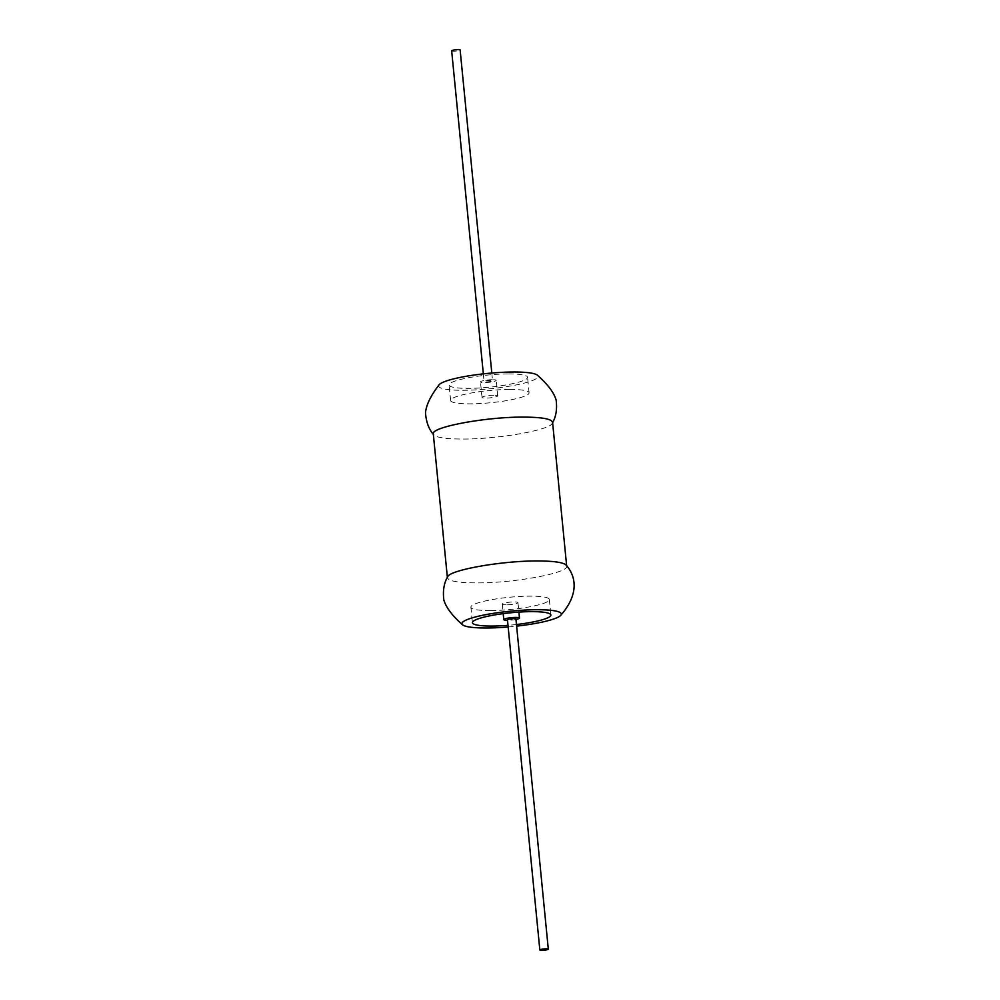 <?xml version="1.0" encoding="UTF-8"?>
<svg xmlns="http://www.w3.org/2000/svg" width="1000" height="1000" viewBox="0 0 1000 1000"><rect width="100%" height="100%" fill="white"/><g stroke="black" fill="none" stroke-linecap="round" stroke-linejoin="round"><path stroke-width="0.75" stroke-dasharray="5 3.75" d="M438.975 384.95A49.938 7.763 174.4 0 0 488.862 388.9A49.938 7.763 174.4 0 0 537.55 375.35M552.513 422.238L552.35 423.075C551.138 429.837 498.787 439.175 463.075 439.038C446.037 439.012 436.225 437.575 433.638 434.712L433.35 433.925M507.975 373.938A39.425 6.138 174.4 0 0 468.462 377.738A39.425 6.138 174.4 0 0 449.1 384.988A39.425 6.138 174.4 0 0 488.938 387.25A39.425 6.138 174.4 0 0 527.575 377.3A39.425 6.138 174.4 0 0 507.975 373.938M566.325 565.288L566.625 566.087C569.4 572.8 514.725 583.062 477.175 582.888C458.387 582.837 448.475 581.138 447.45 577.762L447.625 576.925M508.162 626.975A49.938 7.763 174.4 0 0 516.638 626.138M516.475 624.513A39.425 6.138 -5.6 0 1 508 625.337M506.188 604.8A7.887 1.225 -5.6 0 1 502.275 604.125A7.887 1.225 -5.6 0 1 510 602.137A7.887 1.225 -5.6 0 1 517.962 602.587A7.887 1.225 -5.6 0 1 514.1 604.038A7.887 1.225 -5.6 0 1 506.188 604.8M515.975 619.462A7.887 1.225 -5.6 0 1 507.713 620.3A7.887 1.225 -5.6 0 1 507.5 620.3M490.475 610.562A39.425 6.138 -5.6 0 1 470.887 607.2A39.425 6.138 -5.6 0 1 509.525 597.25A39.425 6.138 -5.6 0 1 549.362 599.5A39.425 6.138 -5.6 0 1 529.987 606.763A39.425 6.138 -5.6 0 1 490.475 610.562M507.4 619.275A4.263 0.663 174.4 0 0 509.525 619.637A4.263 0.663 174.4 0 0 513.787 619.225A4.263 0.663 174.4 0 0 515.875 618.438M493.787 395.2A7.887 1.225 174.4 0 0 485.875 395.962A7.887 1.225 174.4 0 0 482.013 397.413A7.887 1.225 174.4 0 0 489.975 397.863A7.887 1.225 174.4 0 0 497.7 395.875A7.887 1.225 174.4 0 0 493.787 395.2M492.262 379.7A7.887 1.225 174.4 0 0 484.363 380.462A7.887 1.225 174.4 0 0 480.487 381.912A7.887 1.225 174.4 0 0 488.45 382.362A7.887 1.225 174.4 0 0 496.175 380.375A7.887 1.225 174.4 0 0 492.262 379.7M509.5 389.438A39.425 6.138 174.4 0 0 469.988 393.237A39.425 6.138 174.4 0 0 450.625 400.5A39.425 6.138 174.4 0 0 490.45 402.75A39.425 6.138 174.4 0 0 529.087 392.8A39.425 6.138 174.4 0 0 509.5 389.438M486.213 381.925A4.263 0.663 174.4 0 0 490.475 381.512A4.263 0.663 174.4 0 0 492.575 380.725A4.263 0.663 174.4 0 0 488.275 380.487A4.263 0.663 174.4 0 0 484.1 381.562A4.263 0.663 174.4 0 0 486.213 381.925M451.662 50.825A4.263 0.663 174.4 0 0 453.787 51.2A4.263 0.663 174.4 0 0 458.05 50.788A4.263 0.663 174.4 0 0 460.138 50M502.275 604.125L503.212 613.65M517.962 602.587L518.9 612.112M470.887 607.2L472.413 622.7M549.362 599.5L550.875 615.013M497.7 395.875L496.175 380.375M482.013 397.413L480.487 381.912M529.087 392.8L527.575 377.3M450.625 400.5L449.1 384.988M483.338 373.862L484.1 381.562M491.812 373.025L492.575 380.725"/><path stroke-width="1.5" d="M537.55 375.35A49.938 7.763 174.4 0 0 537.487 375.288A49.938 7.763 174.4 0 0 513.212 372.013A49.938 7.763 174.4 0 0 438.975 384.95C430.675 395.8 426.175 405.1 425.487 412.837C426.163 422.013 428.875 429.3 433.625 434.725M433.35 433.925C430.562 427.2 485.262 416.938 522.8 417.113C541.587 417.15 551.5 418.862 552.513 422.238M447.625 576.925C448.837 570.163 501.2 560.825 536.9 560.962C553.938 560.975 563.75 562.425 566.325 565.288M516.638 626.138A49.938 7.763 174.4 0 0 561 615.05A49.938 7.763 174.4 0 0 536.525 609.725A49.938 7.763 174.4 0 0 483.675 615.075A49.938 7.763 174.4 0 0 462.488 624.712A49.938 7.763 174.4 0 0 508.162 626.975M508 625.337A39.425 6.138 -5.6 0 1 492 626.062A39.425 6.138 -5.6 0 1 472.413 622.7A39.425 6.138 -5.6 0 1 511.037 612.75A39.425 6.138 -5.6 0 1 550.875 615.013A39.425 6.138 -5.6 0 1 516.475 624.513M507.5 620.3A7.887 1.225 -5.6 0 1 503.8 619.625A7.887 1.225 -5.6 0 1 511.525 617.638A7.887 1.225 -5.6 0 1 519.487 618.088A7.887 1.225 -5.6 0 1 515.975 619.462M548.312 949.175L515.875 618.438A4.263 0.663 174.4 0 0 512.712 618.112A4.263 0.663 174.4 0 0 507.975 618.875A4.263 0.663 174.4 0 0 507.4 619.275L539.837 950A4.263 0.663 -5.6 0 1 540.4 949.6A4.263 0.663 -5.6 0 1 545.138 948.838A4.263 0.663 -5.6 0 1 548.312 949.175A4.263 0.663 -5.6 0 1 544.138 950.238A4.263 0.663 -5.6 0 1 539.837 950M491.812 373.025L460.138 50A4.263 0.663 174.4 0 0 455.838 49.763A4.263 0.663 174.4 0 0 451.662 50.825L483.338 373.862M537.487 375.288C547.737 384.325 553.962 392.575 556.138 400.037C557.263 409.162 556.013 416.85 552.4 423.1M433.3 433.925L447.362 577.362M552.575 422.225L566.638 565.675M566.35 565.262C575.962 576.438 579.237 593.9 561 615.05M462.488 624.712C452.238 615.675 446.012 607.425 443.837 599.963C442.713 590.837 443.963 583.15 447.575 576.9M503.212 613.65L503.8 619.625M518.9 612.112L519.487 618.088"/></g></svg>
